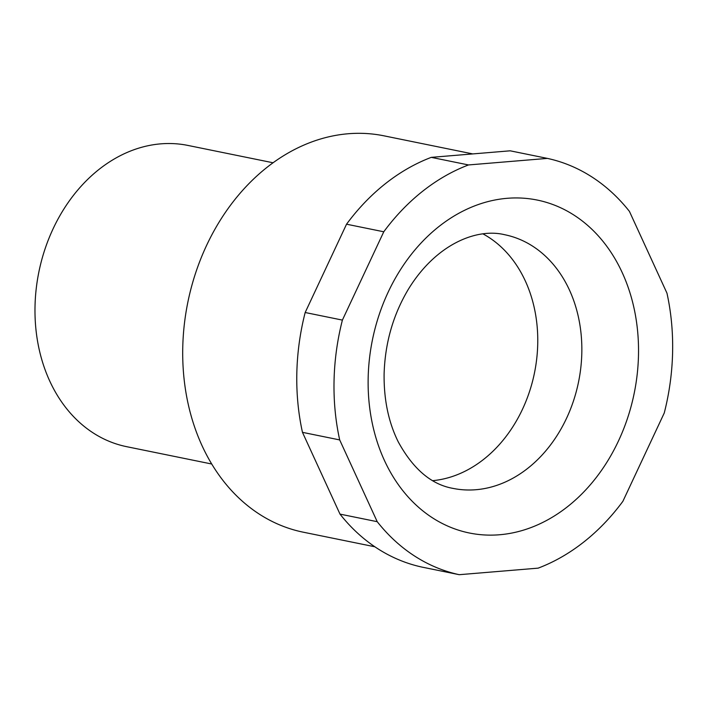 <?xml version="1.0" encoding="UTF-8"?>
<svg xmlns="http://www.w3.org/2000/svg" width="708" height="708" viewBox="0 0 708 708"><rect width="100%" height="100%" fill="white"/><g stroke="black" fill="none" stroke-linecap="round" stroke-linejoin="round"><path stroke-width="1.06" d="M432.836 480.652A129.44 101.775 101.5 0 0 533.611 376.895A129.44 101.775 101.5 0 0 488.75 237.304A129.44 101.775 101.5 0 0 483.086 233.95M547.399 158.397L468.501 164.946L431.278 157.362L510.176 150.813L547.399 158.397A212.763 167.292 -78.5 0 1 629.43 211.391L666.963 293.156A212.763 167.292 -78.5 0 1 664.254 412.994L622.89 501.308A212.763 167.292 -78.5 0 1 538.151 568.143L459.253 574.692A212.763 167.292 -78.5 0 1 377.222 521.69L339.999 514.114L302.466 432.34L339.69 439.925A212.763 167.292 -78.5 0 1 342.398 320.096L305.175 312.511A212.763 167.292 101.5 0 0 302.466 432.34M431.278 157.362A212.763 167.292 101.5 0 0 346.539 224.197L383.771 231.781A212.763 167.292 -78.5 0 1 468.501 164.946M383.771 231.781L342.398 320.096M339.69 439.925L377.222 521.69M339.999 514.114A212.763 167.292 101.5 0 0 422.03 567.108L459.253 574.692M305.175 312.511L346.539 224.197M211.701 464.005L126.617 446.668A153.707 120.856 -78.5 0 1 53.118 228.746A153.707 120.856 -78.5 0 1 187.983 145.441L273.058 162.769M374.833 546.771L303.281 532.195A202.249 159.026 -78.5 0 1 206.568 245.455A202.249 159.026 -78.5 0 1 384.019 135.839L472.776 153.919M532.832 246.287A129.44 101.775 -78.5 0 1 573.622 400.48A129.44 101.775 -78.5 0 1 453.005 488.387C431.384 484.573 413.145 469.077 398.268 441.889C388.515 422.251 383.798 399.613 384.108 373.983C385.019 343.079 393.117 314.821 408.392 289.209C436.128 243.897 476.873 227.87 504.671 234.72A129.44 101.775 -78.5 0 1 532.832 246.287M574.197 215.25A169.893 133.582 101.5 0 0 368.169 377.762A169.893 133.582 101.5 0 0 567.621 506.618A169.893 133.582 101.5 0 0 574.197 215.25"/></g></svg>
